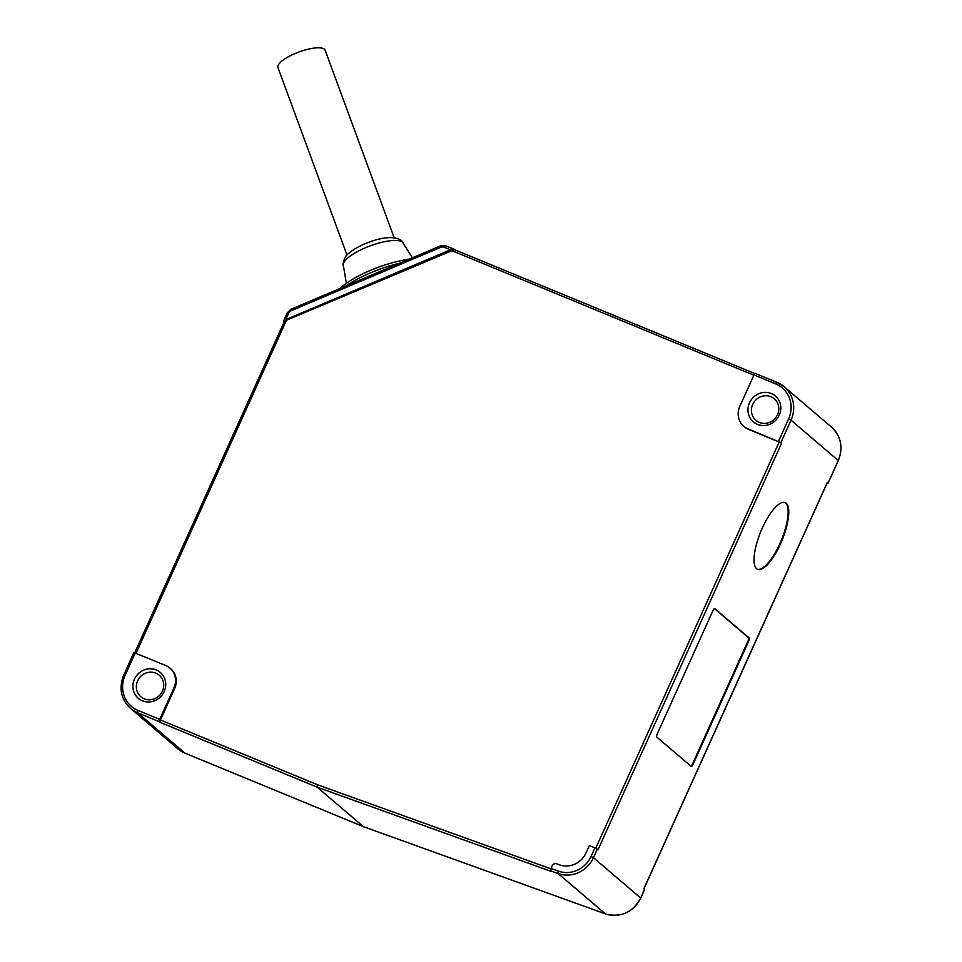 <?xml version="1.0" encoding="UTF-8"?>
<svg xmlns="http://www.w3.org/2000/svg" width="962" height="962" viewBox="0 0 962 962"><rect width="100%" height="100%" fill="white"/><g stroke="black" fill="none" stroke-linecap="round" stroke-linejoin="round"><path stroke-width="1.44" d="M159.728 719.372A2.128 0.673 112.4 0 0 159.391 721.753L137.674 712.794A2.128 0.673 -67.6 0 1 137.999 710.413L159.728 719.372L173.93 687.902A17.701 16.691 -49.5 0 0 169.901 668.049A17.701 16.691 -49.5 0 0 165.668 665.451L133.934 652.597M185.017 753.15A2.128 0.673 -67.6 0 1 184.945 753.138A2.128 0.673 -67.6 0 1 184.884 753.102L363.432 826.671L317.111 787.132L551.406 871.476L550.685 870.875L551.022 868.482L552.248 865.776A3.535 3.343 -49.5 0 1 556.661 863.792L559.523 864.826A21.236 20.034 -49.5 0 0 586.026 852.921L589.345 845.562L594.925 847.871L591.053 856.457A26.19 24.711 130.5 0 1 558.381 871.127L551.022 868.482M363.432 826.671L605.338 913.852L558.128 873.544L550.685 870.875M827.248 482.828L828.138 483.044L838.215 460.461L791.004 420.166L788.599 418.939A27.609 26.046 -49.5 0 0 775.709 383.91L753.992 374.952L739.778 406.409A17.701 16.691 -49.5 0 0 743.806 426.274L744.516 426.887A17.701 16.691 -49.5 0 0 748.761 429.473L779.172 442.015L595.755 848.231M838.167 460.582L838.215 460.461A29.738 28.042 -49.5 0 0 831.457 427.092L784.234 386.796A29.738 28.042 -49.5 0 1 791.004 420.166L780.855 442.628L781.565 443.241L779.172 442.015M780.855 442.628L748.051 428.86A17.701 16.691 -49.5 0 1 743.806 426.274M291.294 310.666L291.005 309.175L287.193 312.903L283.537 321.272L285.726 319.649L450.529 249.759L444.408 247.246A4.954 4.678 130.5 0 0 440.74 247.294L291.294 310.666A4.954 4.678 -49.5 0 0 288.588 313.323L287.265 313.011M134.752 652.717L284.223 321.669L286.448 320.262L454.437 249.639L754.905 373.581M159.391 721.753L160.101 722.366A2.128 0.673 112.4 0 1 160.438 719.985L174.651 688.515A17.701 16.691 -49.5 0 0 170.623 668.662L169.901 668.049M828.066 482.936L827.356 482.323L643.831 888.78L644.54 889.393L640.668 897.979A28.319 26.708 130.5 0 1 605.338 913.852A2.128 0.661 -70.2 0 0 605.411 913.888C620.851 917.856 632.635 912.589 640.74 898.087L593.446 857.683A28.319 26.708 130.5 0 1 558.128 873.544A2.128 0.661 -70.2 0 1 558.381 871.127M162.434 691.101A14.153 13.36 -49.5 0 0 159.223 675.216A14.153 13.36 -49.5 0 0 137.614 680.856A14.153 13.36 -49.5 0 0 140.837 696.753A14.153 13.36 -49.5 0 0 162.434 691.101M160.438 719.985L317.4 784.727L317.111 787.132L160.101 722.366M454.485 249.651L445.755 245.731A2.128 0.673 112.4 0 0 444.408 247.246M453.799 249.062L450.529 249.759M283.537 321.272L284.163 321.801M748.701 641.149A2.826 0.902 -67.6 0 0 749.145 637.974L714.814 608.657A2.826 0.902 -67.6 0 0 714.73 608.609A2.826 0.902 -67.6 0 0 712.938 610.617L657.262 733.898A2.826 0.902 -67.6 0 0 656.818 737.084L691.161 766.389A2.826 0.902 -67.6 0 0 691.245 766.437A2.826 0.902 -67.6 0 0 693.037 764.429L748.701 641.149L748.087 640.896L692.424 764.177A2.826 0.902 -67.6 0 1 690.908 766.173M394.167 237.734L325.144 50.216A25.132 7.371 159.8 0 0 324.41 49.206A25.132 7.371 159.8 0 0 297.09 52.706A25.132 7.371 159.8 0 0 277.97 67.581L347.005 255.098M164.201 691.51A16.991 16.029 -49.5 0 0 156.265 669.961A16.991 16.029 -49.5 0 0 134.415 679.22A16.991 16.029 -49.5 0 0 142.352 700.781A16.991 16.029 -49.5 0 0 164.201 691.51M714.441 608.621L748.532 637.71A2.826 0.902 -67.6 0 1 748.087 640.896M408.561 259.319A52.742 15.476 159.8 0 0 340.031 288.384M756.625 568.734A36.099 11.46 112.4 0 0 757.635 569.36A36.099 11.46 112.4 0 0 781.276 542.075A36.099 11.46 112.4 0 0 786.194 503.234A36.099 11.46 112.4 0 0 785.172 502.609A36.099 11.46 112.4 0 0 761.531 529.894A36.099 11.46 112.4 0 0 756.625 568.734M781.565 443.241L598.039 849.699L594.925 847.871M757.334 569.215A36.099 11.46 112.4 0 0 780.867 541.329A36.099 11.46 112.4 0 0 785.569 502.982A36.099 11.46 112.4 0 0 784.86 502.501M752.705 404.437A14.153 13.36 -49.5 0 0 755.928 420.334A14.153 13.36 -49.5 0 0 759.319 422.402A14.153 13.36 -49.5 0 0 777.524 414.682A14.153 13.36 -49.5 0 0 774.302 398.797A14.153 13.36 -49.5 0 0 770.911 396.717A14.153 13.36 -49.5 0 0 752.705 404.437M771.356 393.542A16.991 16.029 -49.5 0 0 749.506 402.801A16.991 16.029 -49.5 0 0 757.443 424.362A16.991 16.029 -49.5 0 0 779.292 415.091A16.991 16.029 -49.5 0 0 771.356 393.542M753.992 374.952A2.128 0.673 -67.6 0 1 755.326 373.436A2.128 0.673 -67.6 0 1 755.386 373.484L776.983 382.383M398.905 263.42A56.277 16.522 159.8 0 0 346.284 285.726M748.761 429.473L748.051 428.86M597.33 849.097L593.446 857.683L591.053 856.457M605.495 913.9A2.128 0.661 -70.2 0 1 605.411 913.888L597.979 911.206M285.726 319.649L288.588 313.323M286.448 320.262L136.087 653.258M317.4 784.727L550.889 868.794M753.871 375.216L451.238 250.373M135.257 652.909L125.108 675.384L123.713 674.963C118.639 688.022 120.911 699.182 130.543 708.441L177.766 748.749A29.738 28.042 130.5 0 0 184.884 753.102L137.674 712.794A29.738 28.042 130.5 0 1 130.543 708.441M123.785 675.071L133.862 652.501M137.999 710.413A27.609 26.046 130.5 0 1 125.108 675.384M749.145 637.974L748.532 637.71M403.607 243.085A32.179 9.452 159.8 0 0 402.898 242.256A32.179 9.452 159.8 0 0 368.723 246.416A32.179 9.452 159.8 0 0 343.29 265.284C342.508 266.763 343.41 256.517 348.761 253.379C353.751 249.074 360.497 245.346 368.987 242.196C384.054 236.652 394.913 236.147 401.551 240.656L412.301 257.732M453.631 248.99L445.815 245.779A2.128 0.673 112.4 0 0 445.755 245.731L440.452 245.791L440.74 247.294M754.893 373.593L454.509 249.675M440.584 245.839L291.125 309.223M775.709 383.91A2.128 0.673 -67.6 0 1 777.055 382.407L784.234 386.796A29.738 28.042 -49.5 0 0 777.116 382.443A2.128 0.673 -67.6 0 0 777.055 382.407L755.326 373.436M693.037 764.429L692.424 764.177M788.599 418.939L778.45 441.414M174.651 688.515L173.93 687.902M827.428 482.431L643.915 888.864M206.674 762.096L184.945 753.138L177.766 748.749M644.624 889.501L640.74 898.087M831.457 427.092C841.089 436.351 843.361 447.51 838.287 460.57L828.138 483.044M343.29 265.284L346.38 283.297"/></g></svg>
